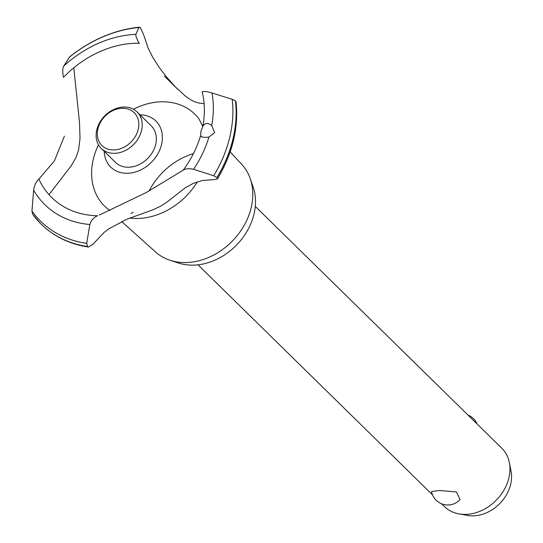 <?xml version="1.0" encoding="UTF-8"?>
<svg xmlns="http://www.w3.org/2000/svg" width="543" height="543" viewBox="0 0 543 543"><rect width="100%" height="100%" fill="white"/><g stroke="black" fill="none" stroke-linecap="round" stroke-linejoin="round"><path stroke-width="0.81" d="M441.608 503.782L444.439 506.565A40.908 32.539 -45.6 0 0 459.018 513.902A40.908 32.539 -45.6 0 0 464.122 514.397A40.908 32.539 -45.6 0 0 509.348 462.595A40.908 32.539 -45.6 0 0 501.732 448.158L255.285 206.415M431.488 491.483L439.796 490.526L456.419 491.978L460.077 499.58A16.616 16.616 0 0 1 431.488 491.483M509.348 462.595L511.038 471.12A35.322 28.1 134.4 0 1 471.982 515.85A35.322 28.1 134.4 0 1 467.577 515.422L459.018 513.902M230.144 151.918L241.601 164.19A61.502 48.924 134.4 0 1 250.242 178.654L253.133 187.009A57.266 45.558 134.4 0 1 241.459 239.463A57.266 45.558 134.4 0 1 191.34 265.14A57.266 45.558 134.4 0 1 178.552 263.043L170.142 260.307A61.502 48.924 134.4 0 1 155.515 251.952L121.639 221.51M250.242 178.654A61.502 48.924 134.4 0 1 237.698 234.983A61.502 48.924 134.4 0 1 183.873 262.561A61.502 48.924 134.4 0 1 170.142 260.307M149.094 191.021A61.502 48.924 134.4 0 1 193.43 153.628M197.36 181.837A64.427 51.252 134.4 0 1 135.574 218.462A64.427 51.252 134.4 0 1 129.838 218.042M109.937 210.562L109.543 210.284A64.427 51.252 134.4 0 1 105.871 207.351A64.427 51.252 134.4 0 1 93.342 159.051A64.427 51.252 134.4 0 1 98.493 144.838M133.408 109.238A64.427 51.252 134.4 0 1 163.796 101.806A64.427 51.252 134.4 0 1 196.05 115.415A64.427 51.252 134.4 0 1 199.057 119.026L202.777 126.444M139.3 43.318C136.829 39.232 135.682 36.245 135.872 34.345L138.92 27.476L140.44 27.713L143.752 35.003L148.09 48.062L152.692 57.191L158.997 67.135L166.382 76.828L175.43 86.928L185.597 96.281L190.79 99.892L194.889 101.88L199.003 103.061L204.114 103.727M48.985 194.632L71.072 166.029L75.979 157.572L78.565 150.065L80.025 138.302L79.509 122.609L73.807 67.78M69.674 56.927L63.633 66.185C62.506 68.73 62.465 72.47 63.511 77.411M126.247 173.285A32.261 25.664 134.4 0 1 104.236 151.361A32.261 25.664 -45.6 0 0 126.247 173.285A32.261 25.664 -45.6 0 0 161.576 144.445A32.261 25.664 -45.6 0 0 140.046 114.858A32.261 25.664 134.4 0 1 140.386 114.865A32.261 25.664 134.4 0 1 161.536 144.614A32.261 25.664 134.4 0 1 126.247 173.285M139.361 43.42L139.252 43.243A95.283 75.796 134.4 0 0 63.49 77.33M64.4 136.171L54.354 160.993L38.872 179.102A95.283 75.796 134.4 0 0 97.516 215.768L97.679 215.707M200.835 136.327L200.754 131.956L202.817 126.363A95.283 75.796 134.4 0 0 202.166 91.699M202.783 126.431C204.921 122.84 207.908 122.548 211.729 125.542L214.634 132.668L208.946 137.053C204.344 137.712 201.528 137.304 200.51 135.831M183.147 170.203C185.509 168.601 188.984 168.296 193.573 169.307L213.704 175.749L216.942 177.581L217.438 178.918L214.322 179.584L202.485 180.473L193.057 183.5L185.177 187.851L166.341 202.566L160.714 206.136L152.821 209.869L126.967 219.175L108.96 228.746L103.747 232.73L93.172 244.065L88.557 247.051L87.457 246.502L86.697 243.345L89.867 224.497C91.143 220.37 93.715 217.451 97.584 215.741M217.438 178.918C232.547 153.581 238.75 127.897 236.049 101.867L235.492 100.91L232.2 99.308L212.035 92.996C207.541 91.584 204.243 91.149 202.139 91.713M99.321 215.055L146.461 192.439L183.079 170.258M69.165 57.334A119.996 95.453 134.4 0 1 138.92 27.476L139.375 27.15C114.329 29.865 91 39.836 69.395 57.063M38.92 179.061C36.048 181.674 34.284 185.387 33.632 190.186L31.962 211.084L32.553 214.146L40.386 223.377A121.693 96.803 134.4 0 1 32.763 214.39M137.06 111.939L151.219 125.827A25.569 20.335 134.4 0 1 152.753 151.809A25.569 20.335 134.4 0 1 127.714 167.224A25.569 20.335 134.4 0 1 115.415 162.323L101.256 148.443A25.569 20.335 134.4 0 1 99.722 122.453A25.569 20.335 134.4 0 1 124.761 107.039A25.569 20.335 134.4 0 1 137.06 111.939A25.569 20.335 134.4 0 1 138.594 137.922A25.569 20.335 134.4 0 1 113.562 153.336A25.569 20.335 134.4 0 1 101.256 148.443M123.091 108.274A23.01 18.306 -45.6 0 0 97.93 128.718A23.01 18.306 -45.6 0 0 113.012 149.936A23.01 18.306 -45.6 0 0 138.18 129.492A23.01 18.306 -45.6 0 0 123.091 108.274M208.946 137.053A105.213 83.697 134.4 0 1 193.573 169.307M232.2 99.308A119.996 95.453 134.4 0 1 229.662 137.657A119.996 95.453 134.4 0 1 213.704 175.749M212.035 92.996A105.213 83.697 134.4 0 1 211.729 125.542M200.523 135.859A95.283 75.796 134.4 0 1 183.181 170.176M235.492 100.91A121.693 96.803 134.4 0 1 232.872 139.375A121.693 96.803 134.4 0 1 216.942 177.581M235.54 100.957A121.693 96.803 134.4 0 1 232.913 139.415A121.693 96.803 134.4 0 1 216.99 177.629M87.498 246.542A121.693 96.803 134.4 0 1 42.096 225.053A121.693 96.803 134.4 0 1 41.261 224.245A121.693 96.803 134.4 0 1 41.241 224.225M87.457 246.502A121.693 96.803 134.4 0 1 41.22 224.205A121.693 96.803 134.4 0 1 40.386 223.377M86.697 243.345A119.996 95.453 134.4 0 1 31.969 211.091M89.867 224.497A105.213 83.697 134.4 0 1 33.632 190.186M63.633 66.185A105.213 83.697 134.4 0 1 135.872 34.345M197.998 264.821L432.52 494.87M477.107 424.002A16.616 16.616 0 0 0 468.012 415.083M131.026 213.399L133.259 212.388M177.812 89.323L164.454 76.217M88.557 247.051C70.291 244.323 54.802 236.992 42.096 225.053M148.103 211.648L147.737 211.784"/></g></svg>
